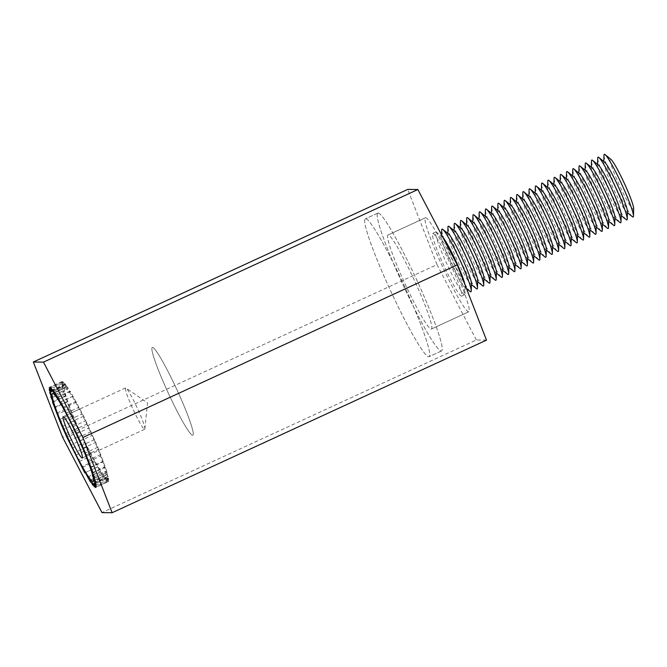 <?xml version="1.0" encoding="UTF-8"?>
<svg xmlns="http://www.w3.org/2000/svg" width="667" height="667" viewBox="0 0 667 667"><rect width="100%" height="100%" fill="white"/><g stroke="black" fill="none" stroke-linecap="round" stroke-linejoin="round"><path stroke-width="0.5" stroke-dasharray="3.33 2.5" d="M152.551 347.407A48.316 4.627 -114.8 0 0 152.343 347.449A48.316 4.627 -114.8 0 0 168.367 393.272A48.316 4.627 -114.8 0 0 192.796 435.217A48.316 4.627 -114.8 0 0 177.23 390.395A48.316 4.627 -114.8 0 0 152.551 347.407A48.316 4.627 -114.8 0 0 152.343 347.449A48.316 4.627 -114.8 0 0 168.367 393.272A48.316 4.627 -114.8 0 0 192.796 435.217A48.316 4.627 -114.8 0 0 177.23 390.395A48.316 4.627 -114.8 0 0 152.551 347.407M365.749 218.751A75.93 7.27 65.2 0 1 404.536 286.301A75.93 7.27 65.2 0 1 428.998 356.728A75.93 7.27 65.2 0 1 390.604 290.82A75.93 7.27 65.2 0 1 365.416 218.818A75.93 7.27 65.2 0 1 365.749 218.751A75.93 7.27 -114.8 0 0 365.416 218.818A75.93 7.27 -114.8 0 0 390.604 290.82A75.93 7.27 -114.8 0 0 428.998 356.728A75.93 7.27 -114.8 0 0 404.536 286.301A75.93 7.27 -114.8 0 0 365.749 218.751M378.231 212.998A75.93 7.27 65.2 0 1 417.008 280.549A75.93 7.27 65.2 0 1 441.479 350.975A75.93 7.27 65.2 0 1 403.085 285.067A75.93 7.27 65.2 0 1 377.897 213.065A75.93 7.27 65.2 0 1 378.231 212.998A75.93 7.27 -114.8 0 0 377.897 213.065A75.93 7.27 -114.8 0 0 403.085 285.067A75.93 7.27 -114.8 0 0 441.479 350.975A75.93 7.27 -114.8 0 0 417.008 280.549A75.93 7.27 -114.8 0 0 378.231 212.998M468.576 311.822A51.768 4.961 65.2 0 1 442.129 265.766A51.768 4.961 65.2 0 1 425.454 217.742A51.768 4.961 65.2 0 1 451.626 262.681A51.768 4.961 65.2 0 1 468.801 311.772A51.768 4.961 65.2 0 1 468.576 311.822A51.768 4.961 65.2 0 1 442.129 265.766A51.768 4.961 65.2 0 1 425.454 217.742A51.768 4.961 65.2 0 1 451.626 262.681A51.768 4.961 65.2 0 1 468.801 311.772A51.768 4.961 65.2 0 1 468.576 311.822M431.132 329.081A51.768 4.961 -114.8 0 0 431.366 329.039A51.768 4.961 -114.8 0 0 414.19 279.948A51.768 4.961 -114.8 0 0 388.011 235.001A51.768 4.961 -114.8 0 0 404.694 283.025A51.768 4.961 -114.8 0 0 431.132 329.081A51.768 4.961 -114.8 0 0 431.366 329.039A51.768 4.961 -114.8 0 0 414.19 279.948A51.768 4.961 -114.8 0 0 388.011 235.001A51.768 4.961 -114.8 0 0 404.694 283.025A51.768 4.961 -114.8 0 0 431.132 329.081M486.51 340.12L476.371 339.995L101.984 512.598M476.371 339.995L436.993 264.632L62.598 437.235M436.993 264.632L407.745 189.395M461.422 296.131A34.517 3.302 65.2 0 1 443.797 265.433A34.517 3.302 65.2 0 1 432.675 233.417A34.517 3.302 65.2 0 1 450.125 263.373A34.517 3.302 65.2 0 1 461.572 296.106A34.517 3.302 65.2 0 1 461.422 296.131M464.54 294.697A34.517 3.302 65.2 0 1 446.915 263.99A34.517 3.302 65.2 0 1 435.793 231.974A34.517 3.302 65.2 0 1 436.643 232.299A34.517 3.302 65.2 0 1 453.252 261.939A34.517 3.302 65.2 0 1 465.007 293.813A34.517 3.302 65.2 0 1 464.699 294.664A34.517 3.302 65.2 0 1 464.54 294.697M464.999 284.801A27.614 2.643 65.2 0 1 465.174 286.276A27.614 2.643 65.2 0 1 464.807 286.985A27.614 2.643 65.2 0 1 464.249 286.702A27.614 2.643 65.2 0 1 450.967 262.99A27.614 2.643 65.2 0 1 441.562 237.494A27.614 2.643 65.2 0 1 441.929 236.785A27.614 2.643 65.2 0 1 442.488 237.06A27.614 2.643 65.2 0 1 442.955 237.519M470.085 291.471A34.517 3.302 65.2 0 1 453.485 261.831A34.517 3.302 65.2 0 1 441.729 229.957M471.411 283.4A27.614 2.643 65.2 0 1 471.044 284.109A27.614 2.643 65.2 0 1 470.485 283.825A27.614 2.643 65.2 0 1 457.203 260.113A27.614 2.643 65.2 0 1 447.799 234.617A27.614 2.643 65.2 0 1 448.166 233.909A27.614 2.643 65.2 0 1 448.724 234.184M476.33 288.594A34.517 3.302 65.2 0 1 459.721 258.954A34.517 3.302 65.2 0 1 447.966 227.08M477.655 280.524A27.614 2.643 65.2 0 1 477.289 281.232A27.614 2.643 65.2 0 1 476.73 280.949A27.614 2.643 65.2 0 1 463.448 257.237A27.614 2.643 65.2 0 1 454.044 231.732A27.614 2.643 65.2 0 1 454.41 231.032A27.614 2.643 65.2 0 1 454.961 231.307M482.566 285.718A34.517 3.302 65.2 0 1 465.966 256.078A34.517 3.302 65.2 0 1 454.21 224.204M483.892 277.647A27.614 2.643 65.2 0 1 483.525 278.356A27.614 2.643 65.2 0 1 482.966 278.072A27.614 2.643 65.2 0 1 469.685 254.36A27.614 2.643 65.2 0 1 460.28 228.856A27.614 2.643 65.2 0 1 460.647 228.156A27.614 2.643 65.2 0 1 461.205 228.431M488.811 282.841A34.517 3.302 65.2 0 1 472.203 253.202A34.517 3.302 65.2 0 1 460.447 221.319M490.128 274.771A27.614 2.643 65.2 0 1 489.761 275.479A27.614 2.643 65.2 0 1 489.211 275.196A27.614 2.643 65.2 0 1 475.93 251.484A27.614 2.643 65.2 0 1 466.516 225.98A27.614 2.643 65.2 0 1 466.892 225.279A27.614 2.643 65.2 0 1 467.442 225.554M495.047 279.965A34.517 3.302 65.2 0 1 478.447 250.325A34.517 3.302 65.2 0 1 466.692 218.442M496.373 271.894A27.614 2.643 65.2 0 1 496.006 272.603A27.614 2.643 65.2 0 1 495.448 272.319A27.614 2.643 65.2 0 1 482.166 248.608A27.614 2.643 65.2 0 1 472.761 223.103A27.614 2.643 65.2 0 1 473.128 222.403A27.614 2.643 65.2 0 1 473.687 222.678M501.292 277.088A34.517 3.302 65.2 0 1 484.684 247.449A34.517 3.302 65.2 0 1 472.928 215.566M502.61 269.018A27.614 2.643 65.2 0 1 502.243 269.726A27.614 2.643 65.2 0 1 501.684 269.443A27.614 2.643 65.2 0 1 488.402 245.731A27.614 2.643 65.2 0 1 478.998 220.227A27.614 2.643 65.2 0 1 479.365 219.526A27.614 2.643 65.2 0 1 479.923 219.802M507.529 274.212A34.517 3.302 65.2 0 1 490.929 244.572A34.517 3.302 65.2 0 1 479.173 212.69M508.854 266.141A27.614 2.643 65.2 0 1 508.487 266.85A27.614 2.643 65.2 0 1 507.929 266.567A27.614 2.643 65.2 0 1 494.647 242.855A27.614 2.643 65.2 0 1 485.243 217.35A27.614 2.643 65.2 0 1 485.609 216.65A27.614 2.643 65.2 0 1 486.168 216.925M513.765 271.336A34.517 3.302 65.2 0 1 497.165 241.696A34.517 3.302 65.2 0 1 485.409 209.813M515.091 263.265A27.614 2.643 65.2 0 1 514.724 263.965A27.614 2.643 65.2 0 1 514.165 263.69A27.614 2.643 65.2 0 1 500.884 239.978A27.614 2.643 65.2 0 1 491.479 214.474A27.614 2.643 65.2 0 1 491.846 213.773A27.614 2.643 65.2 0 1 492.404 214.049M520.01 268.459A34.517 3.302 65.2 0 1 503.402 238.819A34.517 3.302 65.2 0 1 491.646 206.937M521.336 260.388A27.614 2.643 65.2 0 1 520.96 261.089A27.614 2.643 65.2 0 1 520.41 260.814A27.614 2.643 65.2 0 1 507.128 237.102A27.614 2.643 65.2 0 1 497.724 211.597A27.614 2.643 65.2 0 1 498.091 210.897A27.614 2.643 65.2 0 1 498.641 211.172M526.246 265.583A34.517 3.302 65.2 0 1 509.646 235.935A34.517 3.302 65.2 0 1 497.89 204.06M527.572 257.512A27.614 2.643 65.2 0 1 527.205 258.212A27.614 2.643 65.2 0 1 526.647 257.937A27.614 2.643 65.2 0 1 513.365 234.225A27.614 2.643 65.2 0 1 503.96 208.721A27.614 2.643 65.2 0 1 504.327 208.021A27.614 2.643 65.2 0 1 504.886 208.296M532.491 262.706A34.517 3.302 65.2 0 1 515.883 233.058A34.517 3.302 65.2 0 1 504.127 201.184M533.808 254.636A27.614 2.643 65.2 0 1 533.442 255.336A27.614 2.643 65.2 0 1 532.891 255.061A27.614 2.643 65.2 0 1 519.601 231.349A27.614 2.643 65.2 0 1 510.197 205.845A27.614 2.643 65.2 0 1 510.563 205.144A27.614 2.643 65.2 0 1 511.122 205.419M538.728 259.83A34.517 3.302 65.2 0 1 522.128 230.182A34.517 3.302 65.2 0 1 510.372 198.307M540.053 251.759A27.614 2.643 65.2 0 1 539.686 252.46A27.614 2.643 65.2 0 1 539.128 252.184A27.614 2.643 65.2 0 1 525.846 228.473A27.614 2.643 65.2 0 1 516.441 202.968A27.614 2.643 65.2 0 1 516.808 202.268A27.614 2.643 65.2 0 1 517.367 202.543M544.964 256.953A34.517 3.302 65.2 0 1 528.364 227.305A34.517 3.302 65.2 0 1 516.608 195.431M546.29 248.883A27.614 2.643 65.2 0 1 545.923 249.583A27.614 2.643 65.2 0 1 545.364 249.308A27.614 2.643 65.2 0 1 532.083 225.596A27.614 2.643 65.2 0 1 522.678 200.092A27.614 2.643 65.2 0 1 523.045 199.391A27.614 2.643 65.2 0 1 523.603 199.666M551.209 254.069A34.517 3.302 65.2 0 1 534.601 224.429A34.517 3.302 65.2 0 1 522.845 192.555M552.534 246.006A27.614 2.643 65.2 0 1 552.168 246.707A27.614 2.643 65.2 0 1 551.609 246.431A27.614 2.643 65.2 0 1 538.327 222.72A27.614 2.643 65.2 0 1 528.923 197.215A27.614 2.643 65.2 0 1 529.29 196.515A27.614 2.643 65.2 0 1 529.84 196.79M557.445 251.192A34.517 3.302 65.2 0 1 540.845 221.552A34.517 3.302 65.2 0 1 529.089 189.678M558.771 243.13A27.614 2.643 65.2 0 1 558.404 243.83A27.614 2.643 65.2 0 1 557.845 243.555A27.614 2.643 65.2 0 1 544.564 219.843A27.614 2.643 65.2 0 1 535.159 194.339A27.614 2.643 65.2 0 1 535.526 193.63A27.614 2.643 65.2 0 1 536.085 193.914M563.69 248.316A34.517 3.302 65.2 0 1 547.082 218.676A34.517 3.302 65.2 0 1 535.326 186.802M565.007 240.253A27.614 2.643 65.2 0 1 564.641 240.954A27.614 2.643 65.2 0 1 564.09 240.679A27.614 2.643 65.2 0 1 550.8 216.967A27.614 2.643 65.2 0 1 541.396 191.462A27.614 2.643 65.2 0 1 541.771 190.754A27.614 2.643 65.2 0 1 542.321 191.037M569.926 245.439A34.517 3.302 65.2 0 1 553.327 215.8A34.517 3.302 65.2 0 1 541.571 183.925M571.252 237.377A27.614 2.643 65.2 0 1 570.885 238.077A27.614 2.643 65.2 0 1 570.327 237.802A27.614 2.643 65.2 0 1 557.045 214.09A27.614 2.643 65.2 0 1 547.64 188.586A27.614 2.643 65.2 0 1 548.007 187.877A27.614 2.643 65.2 0 1 548.566 188.161M576.171 242.563A34.517 3.302 65.2 0 1 559.563 212.923A34.517 3.302 65.2 0 1 547.807 181.049M577.489 234.501A27.614 2.643 65.2 0 1 577.122 235.201A27.614 2.643 65.2 0 1 576.563 234.926A27.614 2.643 65.2 0 1 563.282 211.214A27.614 2.643 65.2 0 1 553.877 185.709A27.614 2.643 65.2 0 1 554.244 185.001A27.614 2.643 65.2 0 1 554.802 185.284M582.408 239.686A34.517 3.302 65.2 0 1 565.808 210.047A34.517 3.302 65.2 0 1 554.052 178.172M583.733 231.624A27.614 2.643 65.2 0 1 583.367 232.324A27.614 2.643 65.2 0 1 582.808 232.049A27.614 2.643 65.2 0 1 569.526 208.337A27.614 2.643 65.2 0 1 560.122 182.833A27.614 2.643 65.2 0 1 560.488 182.124A27.614 2.643 65.2 0 1 561.047 182.408M588.644 236.81A34.517 3.302 65.2 0 1 572.044 207.17A34.517 3.302 65.2 0 1 560.288 175.296M589.97 228.739A27.614 2.643 65.2 0 1 589.603 229.448A27.614 2.643 65.2 0 1 589.044 229.173A27.614 2.643 65.2 0 1 575.763 205.453A27.614 2.643 65.2 0 1 566.358 179.957A27.614 2.643 65.2 0 1 566.725 179.248A27.614 2.643 65.2 0 1 567.284 179.531M594.889 233.934A34.517 3.302 65.2 0 1 578.281 204.294A34.517 3.302 65.2 0 1 566.525 172.419M596.215 225.863A27.614 2.643 65.2 0 1 595.839 226.572A27.614 2.643 65.2 0 1 595.289 226.296A27.614 2.643 65.2 0 1 582.008 202.576A27.614 2.643 65.2 0 1 572.603 177.08A27.614 2.643 65.2 0 1 572.97 176.371A27.614 2.643 65.2 0 1 573.52 176.655M601.125 231.057A34.517 3.302 65.2 0 1 584.525 201.417A34.517 3.302 65.2 0 1 572.77 169.543M602.451 222.986A27.614 2.643 65.2 0 1 602.084 223.695A27.614 2.643 65.2 0 1 601.526 223.42A27.614 2.643 65.2 0 1 588.244 199.7A27.614 2.643 65.2 0 1 578.839 174.204A27.614 2.643 65.2 0 1 579.206 173.495A27.614 2.643 65.2 0 1 579.765 173.779M607.37 228.181A34.517 3.302 65.2 0 1 590.762 198.541A34.517 3.302 65.2 0 1 579.006 166.667M608.688 220.11A27.614 2.643 65.2 0 1 608.321 220.819A27.614 2.643 65.2 0 1 607.77 220.535A27.614 2.643 65.2 0 1 594.48 196.823A27.614 2.643 65.2 0 1 585.076 171.327A27.614 2.643 65.2 0 1 585.443 170.619A27.614 2.643 65.2 0 1 586.001 170.902M613.607 225.304A34.517 3.302 65.2 0 1 597.007 195.664A34.517 3.302 65.2 0 1 585.251 163.79M621.169 214.357A27.614 2.643 65.2 0 1 620.802 215.066A27.614 2.643 65.2 0 1 620.243 214.782A27.614 2.643 65.2 0 1 606.962 191.07A27.614 2.643 65.2 0 1 597.557 165.574A27.614 2.643 65.2 0 1 597.924 164.866A27.614 2.643 65.2 0 1 598.482 165.149M619.843 222.428A34.517 3.302 65.2 0 1 603.243 192.788A34.517 3.302 65.2 0 1 591.487 160.914M626.088 219.551A34.517 3.302 65.2 0 1 609.48 189.912A34.517 3.302 65.2 0 1 597.724 158.037M627.414 211.481A27.614 2.643 65.2 0 1 627.047 212.189A27.614 2.643 65.2 0 1 626.488 211.906A27.614 2.643 65.2 0 1 613.206 188.194A27.614 2.643 65.2 0 1 603.802 162.698A27.614 2.643 65.2 0 1 604.169 161.989A27.614 2.643 65.2 0 1 604.719 162.273M632.324 216.675A34.517 3.302 65.2 0 1 615.724 187.035A34.517 3.302 65.2 0 1 603.968 155.161M633.65 208.604A27.614 2.643 65.2 0 1 633.283 209.313A27.614 2.643 65.2 0 1 618.084 182.324A27.614 2.643 65.2 0 1 610.964 159.396M614.932 217.234A27.614 2.643 65.2 0 1 614.565 217.942A27.614 2.643 65.2 0 1 614.007 217.659A27.614 2.643 65.2 0 1 600.725 193.947A27.614 2.643 65.2 0 1 591.321 168.451A27.614 2.643 65.2 0 1 591.687 167.742A27.614 2.643 65.2 0 1 592.246 168.026M144.564 429.298A22.778 2.184 -114.8 0 0 144.664 429.281A22.778 2.184 -114.8 0 0 144.864 428.864A22.778 2.184 -114.8 0 0 137.11 407.679A22.778 2.184 -114.8 0 0 126.038 388.027A22.778 2.184 -114.8 0 0 125.596 387.911A22.778 2.184 -114.8 0 0 132.933 409.038A22.778 2.184 -114.8 0 0 144.564 429.298M65.191 387.685A48.316 4.627 65.2 0 1 89.87 430.674A48.316 4.627 65.2 0 1 105.444 475.488A48.316 4.627 65.2 0 1 81.007 433.542A48.316 4.627 65.2 0 1 64.982 387.727A48.316 4.627 65.2 0 1 65.191 387.685M94.255 483.658L106.737 477.906L108.721 481.199L107.053 476.78L108.779 479.373L106.837 474.537L108.254 476.371L106.086 471.236L107.162 472.261L97.849 447.19L83.709 416.166L70.143 391.037L69.993 392.046L67.484 386.91L67.734 388.728L65.266 383.892L65.9 386.468L63.532 382.041L64.541 385.318L62.331 381.407L63.69 385.309L61.697 382.016L63.373 386.435L61.647 383.842L63.59 388.678L62.173 386.843L64.34 391.979L63.265 390.954L65.608 396.248L64.899 396.056L67.35 401.401L67.034 402.043L69.543 407.287L69.61 408.754L75.855 423.678L93.922 461.055L94.839 461.714L97.249 467.05L97.791 466.875L102.935 476.305L102.693 474.479L105.161 479.323L104.527 476.747L106.895 481.174L105.886 477.897L93.405 483.65M105.886 477.897L108.087 481.807L95.606 487.56M108.087 481.807L106.737 477.906M108.721 481.199L96.24 486.952M94.572 482.533L107.053 476.78M108.779 479.373L96.298 485.126M94.355 480.29L106.837 474.537M108.254 476.371L95.773 482.124M93.605 476.988L106.086 471.236M107.162 472.261L94.681 478.014M92.338 472.72L104.819 466.958M105.528 467.158L93.046 472.911M90.587 467.567L103.068 461.814M103.393 461.172L90.912 466.925M88.403 461.681L100.884 455.928M100.809 454.46L88.327 460.213M85.826 455.194L98.307 449.441M97.849 447.19L85.368 452.943M82.933 448.266L95.414 442.513M94.572 439.536L82.091 445.289M79.79 441.07L92.271 435.318M91.062 431.682L78.581 437.435M76.463 433.783L88.944 428.031M87.41 423.828L74.929 429.581M73.053 426.588L85.534 420.835M83.709 416.166L71.227 421.919M69.635 419.651L82.116 413.899M80.04 408.888L67.559 414.641M66.291 413.156L78.773 407.404M76.497 402.159L64.015 407.912M63.107 407.254L75.579 401.501M73.17 396.165L60.689 401.918M60.155 402.093L72.636 396.34M70.143 391.037L57.662 396.79M57.512 397.799L69.993 392.046M67.484 386.91L55.002 392.663M55.253 394.489L67.734 388.728M65.266 383.892L52.785 389.645M53.418 392.221L65.9 386.468M63.532 382.041L51.051 387.794M52.059 391.07L64.541 385.318M62.331 381.407L49.858 387.16M51.209 391.062L63.69 385.309M61.697 382.016L49.225 387.769M50.892 392.188L63.373 386.435M61.647 383.842L49.166 389.595M51.109 394.43L63.59 388.678M62.173 386.843L49.691 392.596M51.859 397.732L64.34 391.979M63.265 390.954L50.784 396.707M53.127 402.009L65.608 396.248M64.899 396.056L52.418 401.809M54.869 407.153L67.35 401.401M67.034 402.043L54.552 407.795M57.062 413.04L69.543 407.287M69.61 408.754L57.137 414.507M59.63 419.526L72.111 413.773M72.578 416.025L60.097 421.777M62.531 426.455L75.012 420.702M75.855 423.678L63.373 429.431M65.674 433.65L78.156 427.897M79.365 431.532L66.883 437.285M68.993 440.937L81.474 435.184M83.008 439.386L70.535 445.139M72.411 448.132L84.892 442.379M86.718 447.048L74.237 452.801M75.83 455.069L88.311 449.316M90.387 454.327L77.906 460.088M79.173 461.564L91.654 455.811M93.922 461.055L81.449 466.808M82.358 467.467L94.839 461.714M97.249 467.05L84.767 472.803M85.309 472.628L97.791 466.875M100.283 472.178L87.802 477.931M87.944 476.922L100.425 471.169M102.935 476.305L90.462 482.058M90.212 480.24L102.693 474.479M105.161 479.323L92.68 485.076M92.046 482.499L104.527 476.747M106.895 481.174L94.414 486.927M64.982 387.727L52.501 393.48M105.444 475.488L92.963 481.241M377.897 213.065L365.416 218.818L377.897 213.065M441.479 350.975L428.998 356.728L441.479 350.975M431.366 329.039L468.801 311.772L431.366 329.039M388.011 235.001L425.454 217.742L388.011 235.001M435.793 231.974L432.675 233.417M464.699 294.664L461.572 296.106M442.488 237.06L436.643 232.299M465.174 286.276L465.007 293.813M464.249 286.702L466.433 288.486M441.562 237.494L441.621 234.959M470.485 283.825L471.386 284.559M447.799 234.617L447.824 233.458M476.73 280.949L477.63 281.682M454.044 231.732L454.069 230.582M482.966 278.072L483.867 278.806M460.28 228.856L460.305 227.697M489.211 275.196L490.103 275.93M466.516 225.98L466.55 224.821M495.448 272.319L496.348 273.053M472.761 223.103L472.786 221.944M501.684 269.443L502.584 270.177M478.998 220.227L479.023 219.068M507.929 266.567L508.829 267.3M485.243 217.35L485.268 216.191M514.165 263.69L515.066 264.424M491.479 214.474L491.504 213.315M520.41 260.814L521.302 261.547M497.724 211.597L497.749 210.439M526.647 257.937L527.547 258.671M503.96 208.721L503.985 207.562M532.891 255.061L533.783 255.794M510.197 205.845L510.222 204.686M539.128 252.184L540.028 252.918M516.441 202.968L516.466 201.809M545.364 249.308L546.265 250.042M522.678 200.092L522.703 198.933M551.609 246.431L552.501 247.165M528.923 197.215L528.948 196.056M557.845 243.555L558.746 244.289M535.159 194.339L535.184 193.18M564.09 240.679L564.982 241.412M541.396 191.462L541.429 190.303M570.327 237.802L571.227 238.536M547.64 188.586L547.665 187.427M576.563 234.926L577.464 235.659M553.877 185.709L553.902 184.551M582.808 232.049L583.708 232.775M560.122 182.833L560.147 181.674M589.044 229.173L589.945 229.898M566.358 179.957L566.383 178.798M595.289 226.296L596.181 227.022M572.603 177.08L572.628 175.921M601.526 223.42L602.426 224.145M578.839 174.204L578.864 173.045M607.77 220.535L608.663 221.269M585.076 171.327L585.101 170.168M620.243 214.782L621.144 215.516M597.557 165.574L597.582 164.415M626.488 211.906L627.38 212.64M603.802 162.698L603.827 161.539M614.007 217.659L614.907 218.392M591.321 168.451L591.346 167.292M125.596 387.911L63.198 416.675M144.664 429.281L82.266 458.046M144.864 428.864L147.507 402.893L126.038 388.027"/><path stroke-width="1" d="M52.718 393.438A48.316 4.627 -114.8 0 0 52.501 393.48A48.316 4.627 -114.8 0 0 68.534 439.295A48.316 4.627 -114.8 0 0 92.963 481.241A48.316 4.627 -114.8 0 0 77.397 436.426A48.316 4.627 -114.8 0 0 52.718 393.438M43.48 362.131L82.866 437.485L112.114 512.723L101.984 512.598L62.598 437.235L33.35 361.998L43.48 362.131L417.875 189.528L457.262 264.891L82.866 437.485M457.262 264.891L486.51 340.12L112.114 512.723M417.875 189.528L407.745 189.395L33.35 361.998M442.955 237.519A27.614 2.643 65.2 0 1 455.244 259.655A27.614 2.643 65.2 0 1 464.999 284.801M441.621 234.959L441.729 229.957A34.517 3.302 65.2 0 1 442.188 229.073A34.517 3.302 65.2 0 1 442.888 229.423A34.517 3.302 65.2 0 1 459.488 259.063A34.517 3.302 65.2 0 1 471.244 290.937A34.517 3.302 65.2 0 1 470.785 291.821A34.517 3.302 65.2 0 1 470.085 291.471L466.433 288.486M442.888 229.423L448.724 234.184A27.614 2.643 65.2 0 1 462.006 257.904A27.614 2.643 65.2 0 1 471.411 283.4L471.244 290.937M447.824 233.458L447.966 227.08A34.517 3.302 65.2 0 1 448.432 226.196A34.517 3.302 65.2 0 1 449.124 226.547A34.517 3.302 65.2 0 1 465.724 256.186A34.517 3.302 65.2 0 1 477.48 288.061A34.517 3.302 65.2 0 1 477.022 288.944A34.517 3.302 65.2 0 1 476.33 288.594L471.386 284.559M449.124 226.547L454.961 231.307A27.614 2.643 65.2 0 1 468.251 255.019A27.614 2.643 65.2 0 1 477.655 280.524L477.48 288.061M454.069 230.582L454.21 224.204A34.517 3.302 65.2 0 1 454.669 223.32A34.517 3.302 65.2 0 1 455.361 223.67A34.517 3.302 65.2 0 1 471.969 253.31A34.517 3.302 65.2 0 1 483.725 285.184A34.517 3.302 65.2 0 1 483.267 286.068A34.517 3.302 65.2 0 1 482.566 285.718L477.63 281.682M455.361 223.67L461.205 228.431A27.614 2.643 65.2 0 1 474.487 252.143A27.614 2.643 65.2 0 1 483.892 277.647L483.725 285.184M460.305 227.697L460.447 221.319A34.517 3.302 65.2 0 1 460.905 220.443A34.517 3.302 65.2 0 1 461.606 220.794A34.517 3.302 65.2 0 1 478.206 250.433A34.517 3.302 65.2 0 1 489.962 282.308A34.517 3.302 65.2 0 1 489.503 283.192A34.517 3.302 65.2 0 1 488.811 282.841L483.867 278.806M461.606 220.794L467.442 225.554A27.614 2.643 65.2 0 1 480.724 249.266A27.614 2.643 65.2 0 1 490.128 274.771L489.962 282.308M466.55 224.821L466.692 218.442A34.517 3.302 65.2 0 1 467.15 217.567A34.517 3.302 65.2 0 1 467.842 217.917A34.517 3.302 65.2 0 1 484.45 247.557A34.517 3.302 65.2 0 1 496.206 279.431A34.517 3.302 65.2 0 1 495.748 280.315A34.517 3.302 65.2 0 1 495.047 279.965L490.103 275.93M467.842 217.917L473.687 222.678A27.614 2.643 65.2 0 1 486.968 246.39A27.614 2.643 65.2 0 1 496.373 271.894L496.206 279.431M472.786 221.944L472.928 215.566A34.517 3.302 65.2 0 1 473.387 214.691A34.517 3.302 65.2 0 1 474.087 215.041A34.517 3.302 65.2 0 1 490.687 244.681A34.517 3.302 65.2 0 1 502.443 276.555A34.517 3.302 65.2 0 1 501.984 277.439A34.517 3.302 65.2 0 1 501.292 277.088L496.348 273.053M474.087 215.041L479.923 219.802A27.614 2.643 65.2 0 1 493.205 243.513A27.614 2.643 65.2 0 1 502.61 269.018L502.443 276.555M479.023 219.068L479.173 212.69A34.517 3.302 65.2 0 1 479.631 211.814A34.517 3.302 65.2 0 1 480.323 212.164A34.517 3.302 65.2 0 1 496.923 241.804A34.517 3.302 65.2 0 1 508.679 273.678A34.517 3.302 65.2 0 1 508.221 274.562A34.517 3.302 65.2 0 1 507.529 274.212L502.584 270.177M480.323 212.164L486.168 216.925A27.614 2.643 65.2 0 1 499.45 240.637A27.614 2.643 65.2 0 1 508.854 266.141L508.679 273.678M485.268 216.191L485.409 209.813A34.517 3.302 65.2 0 1 485.868 208.938A34.517 3.302 65.2 0 1 486.56 209.288A34.517 3.302 65.2 0 1 503.168 238.928A34.517 3.302 65.2 0 1 514.924 270.802A34.517 3.302 65.2 0 1 514.465 271.686A34.517 3.302 65.2 0 1 513.765 271.336L508.829 267.3M486.56 209.288L492.404 214.049A27.614 2.643 65.2 0 1 505.686 237.76A27.614 2.643 65.2 0 1 515.091 263.265L514.924 270.802M491.504 213.315L491.646 206.937A34.517 3.302 65.2 0 1 492.104 206.061A34.517 3.302 65.2 0 1 492.805 206.411A34.517 3.302 65.2 0 1 509.405 236.051A34.517 3.302 65.2 0 1 521.16 267.926A34.517 3.302 65.2 0 1 520.702 268.809A34.517 3.302 65.2 0 1 520.01 268.459L515.066 264.424M492.805 206.411L498.641 211.172A27.614 2.643 65.2 0 1 511.923 234.884A27.614 2.643 65.2 0 1 521.336 260.388L521.16 267.926M497.749 210.439L497.89 204.06A34.517 3.302 65.2 0 1 498.349 203.185A34.517 3.302 65.2 0 1 499.041 203.527A34.517 3.302 65.2 0 1 515.649 233.175A34.517 3.302 65.2 0 1 527.405 265.049A34.517 3.302 65.2 0 1 526.947 265.933A34.517 3.302 65.2 0 1 526.246 265.583L521.302 261.547M499.041 203.527L504.886 208.296A27.614 2.643 65.2 0 1 518.167 232.008A27.614 2.643 65.2 0 1 527.572 257.512L527.405 265.049M503.985 207.562L504.127 201.184A34.517 3.302 65.2 0 1 504.586 200.3A34.517 3.302 65.2 0 1 505.286 200.65A34.517 3.302 65.2 0 1 521.886 230.298A34.517 3.302 65.2 0 1 533.642 262.173A34.517 3.302 65.2 0 1 533.183 263.056A34.517 3.302 65.2 0 1 532.491 262.706L527.547 258.671M505.286 200.65L511.122 205.419A27.614 2.643 65.2 0 1 524.404 229.131A27.614 2.643 65.2 0 1 533.808 254.636L533.642 262.173M510.222 204.686L510.372 198.307A34.517 3.302 65.2 0 1 510.83 197.424A34.517 3.302 65.2 0 1 511.522 197.774A34.517 3.302 65.2 0 1 528.131 227.422A34.517 3.302 65.2 0 1 539.886 259.296A34.517 3.302 65.2 0 1 539.42 260.172A34.517 3.302 65.2 0 1 538.728 259.83L533.783 255.794M511.522 197.774L517.367 202.543A27.614 2.643 65.2 0 1 530.649 226.255A27.614 2.643 65.2 0 1 540.053 251.759L539.886 259.296M516.466 201.809L516.608 195.431A34.517 3.302 65.2 0 1 517.067 194.547A34.517 3.302 65.2 0 1 517.767 194.897A34.517 3.302 65.2 0 1 534.367 224.546A34.517 3.302 65.2 0 1 546.123 256.42A34.517 3.302 65.2 0 1 545.664 257.295A34.517 3.302 65.2 0 1 544.964 256.953L540.028 252.918M517.767 194.897L523.603 199.666A27.614 2.643 65.2 0 1 536.885 223.378A27.614 2.643 65.2 0 1 546.29 248.883L546.123 256.42M522.703 198.933L522.845 192.555A34.517 3.302 65.2 0 1 523.312 191.671A34.517 3.302 65.2 0 1 524.004 192.021A34.517 3.302 65.2 0 1 540.603 221.661A34.517 3.302 65.2 0 1 552.359 253.543A34.517 3.302 65.2 0 1 551.901 254.419A34.517 3.302 65.2 0 1 551.209 254.069L546.265 250.042M524.004 192.021L529.84 196.79A27.614 2.643 65.2 0 1 543.13 220.502A27.614 2.643 65.2 0 1 552.534 246.006L552.359 253.543M528.948 196.056L529.089 189.678A34.517 3.302 65.2 0 1 529.548 188.794A34.517 3.302 65.2 0 1 530.24 189.145A34.517 3.302 65.2 0 1 546.848 218.784A34.517 3.302 65.2 0 1 558.604 250.667A34.517 3.302 65.2 0 1 558.146 251.542A34.517 3.302 65.2 0 1 557.445 251.192L552.501 247.165M530.24 189.145L536.085 193.914A27.614 2.643 65.2 0 1 549.366 217.625A27.614 2.643 65.2 0 1 558.771 243.13L558.604 250.667M535.184 193.18L535.326 186.802A34.517 3.302 65.2 0 1 535.784 185.918A34.517 3.302 65.2 0 1 536.485 186.268A34.517 3.302 65.2 0 1 553.085 215.908A34.517 3.302 65.2 0 1 564.841 247.79A34.517 3.302 65.2 0 1 564.382 248.666A34.517 3.302 65.2 0 1 563.69 248.316L558.746 244.289M536.485 186.268L542.321 191.037A27.614 2.643 65.2 0 1 555.603 214.749A27.614 2.643 65.2 0 1 565.007 240.253L564.841 247.79M541.429 190.303L541.571 183.925A34.517 3.302 65.2 0 1 542.029 183.041A34.517 3.302 65.2 0 1 542.721 183.392A34.517 3.302 65.2 0 1 559.33 213.031A34.517 3.302 65.2 0 1 571.085 244.914A34.517 3.302 65.2 0 1 570.627 245.79A34.517 3.302 65.2 0 1 569.926 245.439L564.982 241.412M542.721 183.392L548.566 188.161A27.614 2.643 65.2 0 1 561.847 211.873A27.614 2.643 65.2 0 1 571.252 237.377L571.085 244.914M547.665 187.427L547.807 181.049A34.517 3.302 65.2 0 1 548.266 180.165A34.517 3.302 65.2 0 1 548.966 180.515A34.517 3.302 65.2 0 1 565.566 210.155A34.517 3.302 65.2 0 1 577.322 242.038A34.517 3.302 65.2 0 1 576.863 242.913A34.517 3.302 65.2 0 1 576.171 242.563L571.227 238.536M548.966 180.515L554.802 185.284A27.614 2.643 65.2 0 1 568.084 208.996A27.614 2.643 65.2 0 1 577.489 234.501L577.322 242.038M553.902 184.551L554.052 178.172A34.517 3.302 65.2 0 1 554.51 177.289A34.517 3.302 65.2 0 1 555.202 177.639A34.517 3.302 65.2 0 1 571.802 207.279A34.517 3.302 65.2 0 1 583.558 239.153A34.517 3.302 65.2 0 1 583.1 240.037A34.517 3.302 65.2 0 1 582.408 239.686L577.464 235.659M555.202 177.639L561.047 182.408A27.614 2.643 65.2 0 1 574.329 206.12A27.614 2.643 65.2 0 1 583.733 231.624L583.558 239.153M560.147 181.674L560.288 175.296A34.517 3.302 65.2 0 1 560.747 174.412A34.517 3.302 65.2 0 1 561.439 174.762A34.517 3.302 65.2 0 1 578.047 204.402A34.517 3.302 65.2 0 1 589.803 236.276A34.517 3.302 65.2 0 1 589.345 237.16A34.517 3.302 65.2 0 1 588.644 236.81L583.708 232.775M561.439 174.762L567.284 179.531A27.614 2.643 65.2 0 1 580.565 203.243A27.614 2.643 65.2 0 1 589.97 228.739L589.803 236.276M566.383 178.798L566.525 172.419A34.517 3.302 65.2 0 1 566.983 171.536A34.517 3.302 65.2 0 1 567.684 171.886A34.517 3.302 65.2 0 1 584.284 201.526A34.517 3.302 65.2 0 1 596.04 233.4A34.517 3.302 65.2 0 1 595.581 234.284A34.517 3.302 65.2 0 1 594.889 233.934L589.945 229.898M567.684 171.886L573.52 176.655A27.614 2.643 65.2 0 1 586.802 200.367A27.614 2.643 65.2 0 1 596.215 225.863L596.04 233.4M572.628 175.921L572.77 169.543A34.517 3.302 65.2 0 1 573.228 168.659A34.517 3.302 65.2 0 1 573.92 169.009A34.517 3.302 65.2 0 1 590.528 198.649A34.517 3.302 65.2 0 1 602.284 230.524A34.517 3.302 65.2 0 1 601.826 231.407A34.517 3.302 65.2 0 1 601.125 231.057L596.181 227.022M573.92 169.009L579.765 173.779A27.614 2.643 65.2 0 1 593.046 197.49A27.614 2.643 65.2 0 1 602.451 222.986L602.284 230.524M578.864 173.045L579.006 166.667A34.517 3.302 65.2 0 1 579.465 165.783A34.517 3.302 65.2 0 1 580.165 166.133A34.517 3.302 65.2 0 1 596.765 195.773A34.517 3.302 65.2 0 1 608.521 227.647A34.517 3.302 65.2 0 1 608.062 228.531A34.517 3.302 65.2 0 1 607.37 228.181L602.426 224.145M580.165 166.133L586.001 170.902A27.614 2.643 65.2 0 1 599.283 194.614A27.614 2.643 65.2 0 1 608.688 220.11L608.521 227.647M585.101 170.168L585.251 163.79A34.517 3.302 65.2 0 1 585.709 162.906A34.517 3.302 65.2 0 1 586.401 163.257A34.517 3.302 65.2 0 1 603.01 192.896A34.517 3.302 65.2 0 1 614.766 224.771A34.517 3.302 65.2 0 1 614.299 225.654A34.517 3.302 65.2 0 1 613.607 225.304L608.663 221.269M591.346 167.292L591.487 160.914A34.517 3.302 65.2 0 1 591.946 160.03A34.517 3.302 65.2 0 1 592.638 160.38A34.517 3.302 65.2 0 1 609.246 190.02A34.517 3.302 65.2 0 1 621.002 221.894A34.517 3.302 65.2 0 1 620.543 222.778A34.517 3.302 65.2 0 1 619.843 222.428L614.907 218.392M592.638 160.38L598.482 165.149A27.614 2.643 65.2 0 1 611.764 188.861A27.614 2.643 65.2 0 1 621.169 214.357L621.002 221.894M597.582 164.415L597.724 158.037A34.517 3.302 65.2 0 1 598.182 157.154A34.517 3.302 65.2 0 1 598.883 157.504A34.517 3.302 65.2 0 1 615.483 187.144A34.517 3.302 65.2 0 1 627.238 219.018A34.517 3.302 65.2 0 1 626.78 219.902A34.517 3.302 65.2 0 1 626.088 219.551L621.144 215.516M598.883 157.504L604.719 162.273A27.614 2.643 65.2 0 1 618.009 185.985A27.614 2.643 65.2 0 1 627.414 211.481L627.238 219.018M603.827 161.539L603.968 155.161A34.517 3.302 65.2 0 1 604.427 154.277A34.517 3.302 65.2 0 1 605.119 154.627A34.517 3.302 65.2 0 1 621.727 184.267A34.517 3.302 65.2 0 1 633.483 216.141A34.517 3.302 65.2 0 1 633.025 217.025A34.517 3.302 65.2 0 1 632.324 216.675L627.38 212.64M605.119 154.627L610.964 159.396A27.614 2.643 65.2 0 1 624.245 183.108A27.614 2.643 65.2 0 1 633.65 208.604L633.483 216.141M586.401 163.257L592.246 168.026A27.614 2.643 65.2 0 1 605.528 191.737A27.614 2.643 65.2 0 1 614.932 217.234L614.766 224.771M82.166 458.071A22.778 2.184 -114.8 0 0 82.266 458.046A22.778 2.184 -114.8 0 0 74.712 436.451A22.778 2.184 -114.8 0 0 63.198 416.675A22.778 2.184 -114.8 0 0 70.535 437.802A22.778 2.184 -114.8 0 0 82.166 458.071M95.606 487.56L94.255 483.658L96.24 486.952L94.572 482.533L96.298 485.126L94.355 480.29L95.773 482.124L93.605 476.988L94.681 478.014L92.338 472.72L93.046 472.911L85.368 452.943L78.581 437.435L60.689 401.918L60.155 402.093L57.662 396.79L57.512 397.799L55.002 392.663L55.253 394.489L52.785 389.645L53.418 392.221L51.051 387.794L52.059 391.07L49.858 387.16L51.209 391.062L49.225 387.769L50.892 392.188L49.166 389.595L51.109 394.43L49.691 392.596L51.859 397.732L50.784 396.707L53.127 402.009L52.418 401.809L60.097 421.777L66.883 437.285L84.767 472.803L85.309 472.628L90.462 482.058L90.212 480.24L92.68 485.076L92.046 482.499L94.414 486.927L93.405 483.65L95.606 487.56"/></g></svg>
